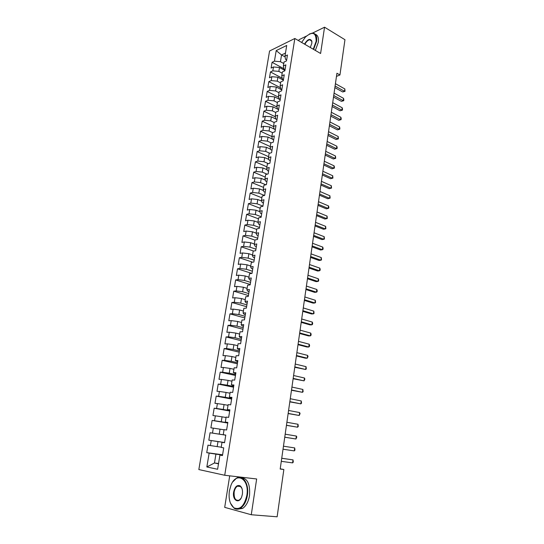 <?xml version="1.0" encoding="UTF-8"?>
<svg xmlns="http://www.w3.org/2000/svg" width="544" height="544" viewBox="0 0 544 544"><rect width="100%" height="100%" fill="white"/><g stroke="black" fill="none" stroke-linecap="round" stroke-linejoin="round"><path stroke-width="0.82" d="M229.704 475.844L224.699 507.362L251.274 514.746L277.127 516.8L283.852 469.513L280.221 468.819M269.566 51L198.839 469.56L224.72 475.266L294.834 38.488L269.566 51M306.367 36.108L299.016 39.712L298.84 40.82M285.104 56.943L281.547 54.958L276.202 50.606L274.441 61.173L272.068 62.302L271.102 68.075L273.476 66.966L272.83 70.849L270.45 71.944L269.477 77.758L271.857 76.684L271.204 80.587L268.824 81.648L267.845 87.509L270.225 86.469L269.572 90.399L267.192 91.426L266.206 97.328L268.586 96.322L267.927 100.28L265.54 101.272L264.547 107.216L266.934 106.243L266.268 110.235L263.881 111.187L262.881 117.171L265.268 116.239L264.602 120.258L262.215 121.176L261.202 127.201L263.595 126.303L262.915 130.349L260.528 131.233L259.515 137.299L261.902 136.442L261.222 140.515L258.835 141.358L257.808 147.472L260.202 146.649L259.522 150.756L257.128 151.558L256.095 157.719L258.488 156.937L257.802 161.072L255.408 161.833L254.368 168.035L256.761 167.294L256.068 171.455L253.674 172.183L252.627 178.432L255.027 177.725L254.327 181.92L251.926 182.607L250.879 188.904L253.273 188.238L252.572 192.46L250.172 193.113L249.111 199.451L251.512 198.825L250.804 203.082L248.404 203.687L247.33 210.072L249.737 209.488L249.023 213.778L246.616 214.343L245.541 220.776L247.948 220.232L247.228 224.556L244.82 225.073L243.739 231.554L246.14 231.057L245.419 235.409L243.012 235.885L241.917 242.413L244.324 241.958L243.596 246.344L241.189 246.779L240.088 253.354L242.495 252.946L241.76 257.36L239.353 257.754L238.245 264.377L240.652 264.01L239.911 268.464L237.504 268.811L236.382 275.482L238.796 275.162L238.048 279.65L235.634 279.949L234.512 286.674L236.926 286.396L236.171 290.918L233.757 291.169L232.621 297.949L235.035 297.718L234.28 302.274L231.866 302.478L230.724 309.305L233.138 309.128L232.376 313.711L229.956 313.874L228.806 320.749L231.22 320.62L230.452 325.237L228.038 325.353L226.875 332.282L229.296 332.2L228.521 336.858L226.1 336.92L224.93 343.903L227.351 343.869L226.569 348.561L224.148 348.575L222.972 355.613L225.393 355.633L224.604 360.359L222.183 360.318L221 367.411L223.414 367.479L222.625 372.246L220.204 372.157L219.008 379.304L221.428 379.426L220.626 384.227L218.205 384.084L217.002 391.292L219.422 391.462L218.613 396.304L216.192 396.107L214.982 403.369L217.403 403.594L216.587 408.476L214.166 408.224L212.942 415.541L215.363 415.82L214.547 420.743L212.126 420.437L210.888 427.808L213.309 428.148L212.486 433.106L210.066 432.745L208.821 440.171L211.242 440.565L210.406 445.563L207.985 445.148L206.734 452.635L222.584 454.791M276.202 50.606L286.722 45.444L284.968 56.175L285.505 59.323L286.64 59.956M218.545 463.502L214.472 462.985L206.842 466.976L217.607 469.268L219.919 455.09L222.462 455.566L223.713 447.855L221.17 447.413L222 442.32L224.543 442.734L225.78 435.078L223.244 434.704L224.067 429.644L226.61 429.998L227.841 422.409L225.298 422.09L226.12 417.078L228.657 417.37L229.881 409.843L227.338 409.584L228.154 404.607L230.69 404.845L231.9 397.378L229.364 397.174L230.166 392.238L232.703 392.421L233.906 385.009L231.37 384.86L232.172 379.964L234.702 380.093L235.899 372.742L233.362 372.647L234.158 367.792L236.688 367.86L237.871 360.57L235.341 360.529L236.123 355.708L238.66 355.728L239.829 348.493L237.3 348.507L238.082 343.726L240.611 343.692L241.774 336.518L239.244 336.58L240.02 331.833L242.549 331.752L243.705 324.632L241.176 324.748L241.944 320.035L244.474 319.899L245.616 312.834L243.086 313.004L243.848 308.332L246.378 308.142L247.513 301.131L244.99 301.349L245.745 296.711L248.268 296.473L249.397 289.517L246.874 289.789L247.622 285.185L250.152 284.9L251.267 277.998L248.744 278.31L249.492 273.748L252.015 273.414L253.123 266.567L250.6 266.927L251.342 262.398L253.864 262.018L254.966 255.218L252.443 255.626L253.178 251.131L255.7 250.702L256.788 243.957L254.272 244.412L255 239.952L257.516 239.476L258.604 232.784L256.088 233.281L256.809 228.854L259.325 228.337L260.406 221.694L257.89 222.238L258.604 217.845L261.12 217.28L262.188 210.684L259.678 211.276L260.386 206.91L262.902 206.305L263.962 199.764L261.453 200.396L262.16 196.064L264.67 195.412L265.724 188.918L263.214 189.591L263.915 185.3L266.424 184.606L267.464 178.153L264.962 178.874L265.656 174.61L268.165 173.876L269.198 167.477L266.696 168.232L267.39 164.002L269.892 163.22L270.919 156.869L268.416 157.672L269.103 153.469L271.606 152.653L272.626 146.343L270.13 147.186L270.81 143.018L273.306 142.161L274.326 135.898L271.823 136.782L272.503 132.634L274.999 131.743L276.005 125.528L273.51 126.446L274.183 122.332L276.678 121.4L277.678 115.233L275.182 116.192L275.849 112.105L278.338 111.132L279.337 105.012L276.842 106.005L277.501 101.952L279.997 100.939L280.983 94.86L278.494 95.894L279.147 91.875L281.636 90.828L282.615 84.789L280.126 85.857L280.779 81.865L283.268 80.777L284.24 74.786L281.751 75.895L282.404 71.924L284.886 70.808L285.852 64.858L283.37 66.001L284.009 62.064L286.491 60.908L287.45 54.998L284.968 56.175M206.842 466.976L209.154 453.091L206.734 452.635M336.471 76.398L339.939 74.977L336.92 73.25L280.187 469.037L283.852 469.513M221.211 447.188L217.165 446.61L217.988 441.606L224.57 442.578M210.406 445.563L217.165 446.61M211.242 440.565L217.988 441.606M219.919 455.09L222.503 455.301M210.066 432.745L225.767 435.18L219.218 434.132L220.034 429.168L224.04 429.808M212.486 433.106L219.218 434.132M213.309 428.148L220.034 429.168M222 442.32L224.556 442.653M227.766 422.844L221.252 421.75L222.061 416.826L226.046 417.513M214.547 420.743L221.252 421.75M215.363 415.82L222.061 416.826M223.244 434.704L225.78 435.118M229.752 410.632L223.271 409.469L224.074 404.58L228.038 405.314M216.587 408.476L223.271 409.469M217.403 403.594L224.074 404.58M225.298 422.09L227.8 422.634M231.717 398.514L225.277 397.276L226.073 392.428L230.01 393.203M218.613 396.304L225.277 397.276M219.422 391.462L226.073 392.428M227.338 409.584L229.813 410.251M233.668 386.498L227.263 385.186L228.052 380.378L231.968 381.194M220.626 384.227L227.263 385.186M221.428 379.426L228.052 380.378M229.364 397.174L231.805 397.963M235.6 374.564L229.235 373.191L230.017 368.417L233.913 369.274M222.625 372.246L229.235 373.191M223.414 367.479L230.017 368.417M231.37 384.86L233.784 385.771M237.524 362.732L231.193 361.284L231.968 356.544L235.844 357.449M224.604 360.359L231.193 361.284M225.393 355.633L231.968 356.544M233.362 372.647L235.749 373.674M239.428 350.982L233.131 349.466L233.906 344.767L237.755 345.712M226.569 348.561L233.131 349.466M227.351 343.869L233.906 344.767M235.341 360.529L237.694 361.678M241.318 339.327L235.062 337.742L235.824 333.084L239.652 334.07M228.521 336.858L235.062 337.742M229.296 332.2L235.824 333.084M237.3 348.507L238.306 349.452L239.625 349.772M243.195 327.76L236.973 326.114L237.735 321.484L241.536 322.51M230.452 325.237L236.973 326.114M231.22 320.62L237.735 321.484M239.244 336.58L240.23 337.62L241.543 337.953M245.058 316.282L238.87 314.568L239.625 309.978L243.406 311.039M232.376 313.711L238.87 314.568M233.138 309.128L239.625 309.978M241.176 324.748L242.141 325.883L243.44 326.23M246.908 304.885L240.754 303.11L241.502 298.554L245.262 299.656M234.28 302.274L240.754 303.11M235.035 297.718L241.502 298.554M243.086 313.004L244.032 314.235L245.33 314.602M248.744 293.583L242.624 291.74L243.365 287.218L247.105 288.361M236.171 290.918L242.624 291.74M236.926 286.396L243.365 287.218M244.99 301.349L245.915 302.682L247.2 303.056M250.56 282.356L244.48 280.459L245.215 275.964L248.934 277.148M238.048 279.65L244.48 280.459M238.796 275.162L245.215 275.964M246.874 289.789L247.778 291.21L249.064 291.598M252.368 271.218L246.316 269.26L247.051 264.799L250.75 266.016M239.911 268.464L246.316 269.26M240.652 264.01L247.051 264.799M248.744 278.31L249.635 279.827L250.906 280.228M254.164 260.161L248.146 258.142L248.873 253.722L252.552 254.973M241.76 257.36L248.146 258.142M242.495 252.946L248.873 253.722M250.6 266.927L251.471 268.532L252.736 268.947M255.945 249.186L249.961 247.112L250.682 242.719L254.34 244.004M243.596 246.344L249.961 247.112M244.324 241.958L250.682 242.719M252.443 255.626L253.293 257.319L254.551 257.747M257.713 238.292L251.756 236.157L252.477 231.798L256.115 233.124M245.419 235.409L251.756 236.157M246.14 231.057L252.477 231.798M254.272 244.412L255.102 246.194L256.36 246.636M259.468 227.48L253.545 225.291L254.259 220.966L257.931 222.34M247.228 224.556L253.545 225.291M247.948 220.232L254.259 220.966M256.088 233.281L256.897 235.151L258.148 235.606M261.208 216.75L255.32 214.499L256.027 210.208L259.828 211.677M249.023 213.778L255.32 214.499M249.737 209.488L256.027 210.208M257.89 222.238L258.686 224.189L259.923 224.658M262.936 206.094L257.081 203.789L257.781 199.526L261.698 201.09M250.804 203.082L257.081 203.789M251.512 198.825L257.781 199.526M259.678 211.276L260.454 213.316L261.684 213.785M264.506 195.452L258.828 193.154L259.522 188.924L263.541 190.57M252.572 192.46L258.828 193.154M253.273 188.238L259.522 188.924M261.453 200.396L262.208 202.518L263.439 203M265.792 184.776L260.562 182.6L261.256 178.405L265.356 180.132M254.327 181.92L260.562 182.6M255.027 177.725L261.256 178.405M263.214 189.591L263.956 191.794L265.173 192.29M267.104 174.182L262.283 172.122L262.97 167.953L267.152 169.762M256.068 171.455L262.283 172.122M256.761 167.294L262.97 167.953M264.962 178.874L265.683 181.159L266.9 181.662M268.437 163.676L263.996 161.724L264.676 157.583L268.926 159.467M257.802 161.072L263.996 161.724M258.488 156.937L264.676 157.583M266.696 168.232L267.403 170.592L268.607 171.115M269.797 153.245L265.69 151.395L266.37 147.288L270.681 149.246M259.522 150.756L265.69 151.395M260.202 146.649L266.37 147.288M268.416 157.672L269.11 160.106L270.307 160.643M271.164 142.888L267.376 141.141L268.049 137.061L272.415 139.094M261.222 140.515L267.376 141.141M261.902 136.442L268.049 137.061M270.13 147.186L270.803 149.702L271.993 150.246M272.551 132.62L269.049 130.961L269.715 126.915L274.128 129.016M262.915 130.349L269.049 130.961M263.595 126.303L269.715 126.915M271.823 136.782L272.483 139.366L273.673 139.924M274.149 122.522L270.715 120.856L271.374 116.838L276.971 119.571M264.602 120.258L270.715 120.856M265.268 116.239L271.374 116.838M273.51 126.446L274.149 129.112L275.332 129.669M275.781 112.513L272.36 110.826L273.02 106.828L278.589 109.609M266.268 110.235L272.36 110.826M266.934 106.243L273.02 106.828M275.182 116.192L275.808 118.925L276.984 119.496M277.399 102.578L273.999 100.858L274.652 96.893L280.194 99.722M267.927 100.28L273.999 100.858M268.586 96.322L274.652 96.893M276.842 106.005L277.454 108.814L278.623 109.398M279.011 92.718L275.624 90.964L276.277 87.026L281.785 89.903M269.572 90.399L275.624 90.964M270.225 86.469L276.277 87.026M278.494 95.894L279.086 98.77L280.248 99.368M280.609 82.919L277.243 81.144L277.882 77.234L283.37 80.152M271.204 80.587L277.243 81.144M271.857 76.684L277.882 77.234M280.126 85.857L280.711 88.808L281.867 89.406M282.193 73.195L278.848 71.386L279.48 67.504L284.94 70.468M272.83 70.849L278.848 71.386M273.476 66.966L279.48 67.504M281.751 75.895L282.316 78.907L283.472 79.519M283.771 63.532L280.439 61.703L281.547 54.958L285.478 53.074M274.441 61.173L280.439 61.703M283.37 66.001L283.92 69.081L285.063 69.707M294.834 38.488L320.6 53.489L324.55 27.2L312.494 33.109M324.55 27.2L344.957 39.712L339.939 74.977M251.274 514.746L256.652 478.972L224.72 475.266M222.544 455.042L215.927 454.145L214.472 462.985L218.498 463.801M209.154 453.091L215.927 454.145M272.068 62.302L283.852 68.714M270.45 71.944L282.186 78.2M268.824 81.648L280.5 87.754M267.192 91.426L278.8 97.369M265.54 101.272L277.073 107.052M263.881 111.187L275.318 116.797M262.215 121.176L273.55 126.609M260.528 131.233L271.864 136.537M258.835 141.358L270.232 146.567M257.128 151.558L268.58 156.672M255.408 161.833L266.92 166.845M253.674 172.183L265.254 177.092M251.926 182.607L263.568 187.415M250.172 193.113L261.875 197.805M248.404 203.687L260.168 208.277M246.616 214.343L258.448 218.824M244.82 225.073L256.714 229.446M243.012 235.885L254.973 240.149M241.189 246.779L253.599 251.056M239.353 257.754L252.674 262.194M237.504 268.811L251.872 273.435M235.634 279.949L250.22 284.471M233.757 291.169L248.424 295.548M231.866 302.478L246.609 306.707M229.956 313.874L244.786 317.948M228.038 325.353L242.95 329.276M226.1 336.92L241.101 340.687M224.148 348.575L239.231 352.186M222.183 360.318L237.354 363.773M220.204 372.157L235.457 375.448M218.205 384.084L233.553 387.212M216.192 396.107L231.628 399.065M214.166 408.224L229.69 411.012M212.126 420.437L227.739 423.048M208.821 440.171L224.577 442.503M334.859 87.611L342.72 91.97L344.515 91.283L335.09 86.04M344.842 88.944L345.032 91.317L344.515 91.283L344.842 88.944L335.424 83.681M345.032 91.317L342.72 91.97M333.506 97.056L341.408 101.347L343.203 100.681L333.73 95.52M343.529 98.328L343.856 99.756L343.72 100.701L343.203 100.681L343.529 98.328L334.07 93.146M343.72 100.701L341.408 101.347M332.146 106.57L340.082 110.786L341.884 110.146L332.357 105.067M342.21 107.773L342.536 109.194L342.4 110.146L341.884 110.146L342.21 107.773L332.704 102.68M342.4 110.146L340.082 110.786M313.249 49.212L316.132 41.296C316.2 32.49 312.644 31.056 305.456 37.012L301.628 42.446M309.38 34L312.242 33.116C315.724 33.232 317.172 35.972 316.581 41.337L313.63 49.436M304.484 44.105C307.578 39.216 310.005 38.162 311.773 40.95L311.841 43.336L310.284 47.484M311.923 42.01L311.8 41.303L309.835 39.753C307.986 40.052 306.326 41.582 304.858 44.322M315.262 34.265C317.839 35.142 318.845 37.842 318.294 42.35L315.35 50.436M310.515 40.154L310.896 39.991M229.378 490.987C228.432 498.882 229.935 504.485 233.893 507.81C239.972 510.245 244.29 506.076 246.86 495.298C249.723 478.89 236.307 471.056 230.989 485.241L229.378 490.987M232.805 481.868L236.497 478.196C242.828 474.048 249.342 483.915 247.37 495.38C246.296 501.527 244.004 505.798 240.509 508.191C238.258 509.517 236.116 509.524 234.083 508.198L230.452 503.173M233.648 492.041C234.947 486.649 237.13 484.595 240.196 485.894C242.1 487.533 242.835 490.3 242.386 494.197L241.686 496.849C238.979 504.438 232.118 500.16 233.648 492.041M241.992 488.553L240.38 486.282L237.395 486.193C235.749 487.274 234.668 489.253 234.151 492.123C233.852 498.426 235.552 501.092 239.258 500.106L240.944 498.379M241.244 477.571C247.561 478.394 250.315 484.398 249.512 495.591C248.445 501.731 246.153 505.988 242.658 508.375L237.857 509.157M330.772 116.144L338.749 120.292L340.551 119.68L330.983 114.682M340.884 117.293L341.21 118.701L341.074 119.653L340.551 119.68L340.884 117.293L331.33 112.275M341.074 119.653L338.749 120.292M329.392 125.786L337.402 129.866L339.211 129.275L329.596 124.358M339.544 126.868L339.878 128.268L339.742 129.227L339.211 129.275L339.544 126.868L329.943 121.938M339.742 129.227L337.402 129.866M327.998 135.49L336.049 139.502L337.858 138.931L328.195 134.11M338.198 136.51L338.395 138.87L337.858 138.931L338.198 136.51L328.549 131.662M338.395 138.87L336.049 139.502M326.597 145.268L334.689 149.206L336.498 148.662L326.794 143.922M336.838 146.22L337.178 147.601L337.042 148.573L336.498 148.662L336.838 146.22L327.141 141.46M337.042 148.573L334.689 149.206M325.19 155.108L333.322 158.97L335.131 158.454L325.373 153.802M335.478 155.999L335.682 158.345L335.131 158.454L335.478 155.999L325.727 151.32M335.682 158.345L333.322 158.97M323.768 165.016L331.942 168.81L333.758 168.314L323.945 163.751M334.098 165.838L334.444 167.198L334.308 168.184L333.758 168.314L334.098 165.838L324.306 161.255M334.308 168.184L331.942 168.81M322.334 174.998L330.548 178.711L332.37 178.242L322.51 173.767M332.717 175.753L332.928 178.092L332.37 178.242L332.717 175.753L322.871 171.258M320.899 185.048L329.154 188.686L330.97 188.238L321.069 183.858M331.323 185.735L331.534 188.068L330.97 188.238L331.323 185.735L321.429 181.329M319.444 195.167L327.74 198.723L329.562 198.308L319.607 194.018M329.916 195.786L330.133 198.111L329.562 198.308L329.916 195.786L319.974 191.474M317.982 205.353L326.325 208.835L328.148 208.44L318.145 204.252M328.501 205.904L328.862 207.21L328.719 208.223L328.148 208.44L328.501 205.904L318.512 201.688M316.513 215.614L324.897 219.021L326.72 218.654L316.662 214.56M327.08 216.09L327.298 218.409L326.72 218.654L327.08 216.09L317.036 211.976M315.03 225.95L323.456 229.269L325.285 228.936L315.18 224.937M325.645 226.358L325.87 228.67L325.285 228.936L325.645 226.358L315.554 222.333M313.541 236.361L322.007 239.598L323.843 239.285L313.677 235.389M324.204 236.694L324.428 239L323.843 239.285L324.204 236.694L314.058 232.771M312.038 246.84L320.545 249.995L322.381 249.716L312.168 245.915M322.748 247.098L323.122 248.356L322.973 249.397L322.381 249.716L322.748 247.098L312.548 243.277M310.522 257.4L319.076 260.467L320.919 260.216L310.651 256.523M321.286 257.584L321.518 259.876L320.919 260.216L321.286 257.584L311.032 253.864M308.999 268.036L317.601 271.014L319.437 270.79L309.121 267.199M319.811 268.138L320.192 269.368L320.042 270.429L319.437 270.79L319.811 268.138L309.502 264.527M307.462 278.746L316.112 281.642L317.954 281.445L307.578 277.957M318.322 278.773L318.709 279.99L318.56 281.051L317.954 281.445L318.322 278.773L307.965 275.264M305.918 289.53L314.609 292.339L316.452 292.169L306.027 288.796M316.826 289.483L317.22 290.686L317.064 291.754L316.452 292.169L316.826 289.483L306.415 286.076M304.361 300.397L313.092 303.117L314.942 302.974L304.463 299.71M315.323 300.268L315.561 302.539L314.942 302.974L315.323 300.268L304.851 296.976M302.79 311.345L311.576 313.97L313.426 313.861L302.886 310.706M313.806 311.134L314.051 313.392L313.426 313.861L313.806 311.134L303.28 307.945M301.213 322.368L310.039 324.897L311.889 324.822L301.294 321.783M312.276 322.075L312.678 323.231L312.521 324.333L311.889 324.822L312.276 322.075L301.696 319.002M299.622 333.479L308.496 335.913L310.345 335.866L299.696 332.935M310.733 333.098L311.141 334.24L310.984 335.349L310.345 335.866L310.733 333.098L300.098 330.14M298.017 344.665L306.938 347.004L308.795 346.99L298.085 344.175M309.182 344.202L309.59 345.331L309.434 346.446L308.795 346.99L309.182 344.202L298.493 341.36M296.398 355.932L305.368 358.176L307.231 358.197L296.46 355.504M307.618 355.388L308.033 356.504L307.231 358.197L307.618 355.388L296.868 352.662M294.773 367.288L305.653 369.485L294.828 366.908M306.048 366.656L306.306 368.886L305.653 369.485L306.048 366.656L295.236 364.052M293.134 378.733L304.062 380.861L293.182 378.4M304.463 378.005L304.885 379.086L304.062 380.861L304.463 378.005L293.59 375.523M291.482 390.252L302.464 392.312L291.523 389.98M302.865 389.443L303.13 391.653L302.464 392.312L302.865 389.443L291.938 387.076M289.816 401.866L300.852 403.859L289.85 401.649M301.254 400.962L301.526 403.165L300.852 403.859L301.254 400.962L290.265 398.725M288.136 413.569L299.227 415.487L288.164 413.406M299.635 412.57L300.07 413.603L299.227 415.487L299.635 412.57L288.585 410.462M286.45 425.354L297.588 427.203L286.464 425.252M297.996 424.266L298.275 426.455L297.588 427.203L297.996 424.266L286.892 422.28M284.75 437.233L295.943 439.008L284.757 437.186M296.351 436.05L296.8 437.043L295.943 439.008L296.351 436.05L285.185 434.194M283.465 446.196L294.698 447.916L294.277 450.901L283.03 449.215M294.698 447.916L294.977 450.092L294.277 450.901M281.731 458.293L293.026 459.884L292.604 462.883L281.296 461.332M281.738 458.238L293.026 459.884L293.311 462.04L292.604 462.883M311.8 41.303L311.773 40.95M309.835 39.753L311.603 40.8M233.893 507.81L234.083 508.198M240.38 486.282L240.196 485.894M237.395 486.193L240.706 486.547M242.658 508.375L240.509 508.191"/></g></svg>
